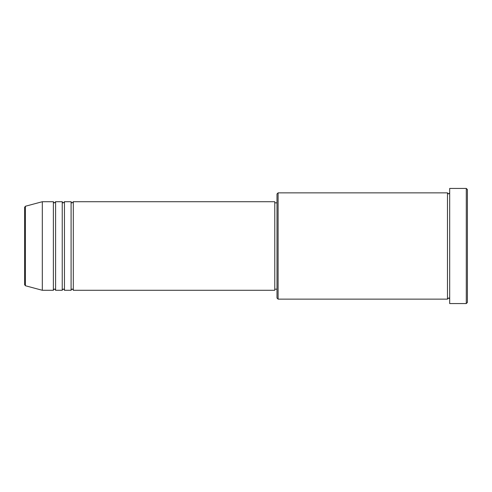 <?xml version="1.0" encoding="UTF-8"?>
<svg xmlns="http://www.w3.org/2000/svg" width="492" height="492" viewBox="0 0 492 492"><rect width="100%" height="100%" fill="white"/><g stroke="black" fill="none" stroke-linecap="round" stroke-linejoin="round"><path stroke-width="0.74" d="M24.6 284.683L24.6 207.317L25.418 206.246L25.418 285.754L24.6 284.683M73.308 201.72L73.308 290.28L274.782 290.28L274.782 201.72L73.308 201.72L72.201 202.827C71.93 203.048 71.561 202.679 71.094 201.72L71.094 290.28L64.452 290.28L64.452 201.72L71.094 201.72M62.238 201.72L62.238 290.28L55.596 290.28L55.596 201.72L62.238 201.72C62.705 202.679 63.074 203.048 63.345 202.827L64.452 201.72M53.382 201.72L53.382 290.28L42.312 290.28L42.312 201.72L53.382 201.72C53.849 202.679 54.218 203.048 54.489 202.827L55.596 201.72M278.103 299.136L276.996 298.029L276.996 193.971L278.103 192.864L278.103 299.136L447.474 299.136L447.474 192.864L448.581 193.971L449.688 192.864M466.293 188.436L467.4 189.543L467.4 302.457L466.293 303.564L466.293 188.436L449.688 188.436L449.688 303.564L466.293 303.564M274.782 289.173L276.996 289.173M25.418 285.754L42.312 290.28M25.418 206.246L42.312 201.72M278.103 192.864L447.474 192.864M274.782 202.827L276.996 202.827M449.688 299.136C449.184 298.158 448.815 297.789 448.581 298.029L447.474 299.136M55.596 290.28C55.129 289.321 54.76 288.952 54.489 289.173C54.218 288.952 53.849 289.321 53.382 290.28M64.452 290.28C63.985 289.321 63.616 288.952 63.345 289.173C63.074 288.952 62.705 289.321 62.238 290.28M73.308 290.28C72.841 289.321 72.472 288.952 72.201 289.173C71.93 288.952 71.561 289.321 71.094 290.28"/></g></svg>
